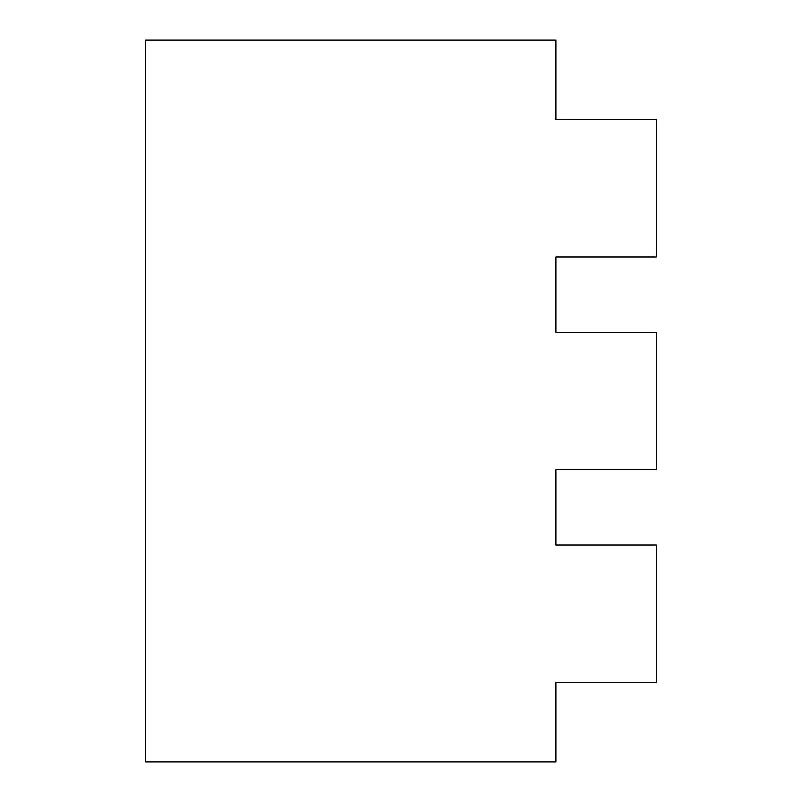 <?xml version="1.0" encoding="UTF-8"?>
<svg xmlns="http://www.w3.org/2000/svg" width="802" height="802" viewBox="0 0 802 802"><rect width="100%" height="100%" fill="white"/><g stroke="black" fill="none" stroke-linecap="round" stroke-linejoin="round"><path stroke-width="1.2" d="M656.397 469.661L656.397 332.339L555.906 332.339L555.906 256.971L656.397 256.971L656.397 119.658L555.906 119.648L555.906 40.1L145.603 40.1L145.603 761.9L555.906 761.9L555.906 682.352L656.397 682.352L656.397 545.029L555.906 545.029L555.906 469.661L656.397 469.661M555.906 119.658L656.397 119.658"/></g></svg>
